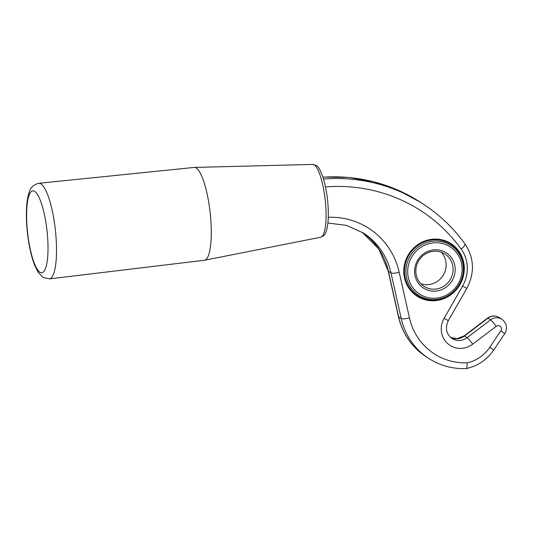 <?xml version="1.0" encoding="UTF-8"?>
<svg xmlns="http://www.w3.org/2000/svg" width="533" height="533" viewBox="0 0 533 533"><rect width="100%" height="100%" fill="white"/><g stroke="black" fill="none" stroke-linecap="round" stroke-linejoin="round"><path stroke-width="0.8" d="M49.356 278.879L204.332 260.277A46.704 11.06 -96.3 0 0 204.532 260.251A46.704 11.06 -96.3 0 0 210.555 216.631A46.704 11.06 -96.3 0 0 196.197 168.062A46.704 11.06 -96.3 0 0 194.225 167.429A46.704 11.06 -96.3 0 0 194.025 167.442L38.742 183.292A48.09 11.386 83.7 0 1 40.981 183.932A48.09 11.386 83.7 0 1 55.798 234.367A48.09 11.386 83.7 0 1 49.356 278.879L42.833 277.273L37.976 272.023L34.592 265.108C31.28 256.426 28.902 245.746 27.45 233.068C26.384 223.38 26.117 214.506 26.65 206.458C27.016 200.908 27.849 196.237 29.142 192.466C30.261 187.783 33.459 184.724 38.742 183.292M398.404 316.562C402.468 333.671 411.683 347.043 426.034 356.664A68.784 65.599 123 0 1 398.624 316.842L388.384 271.25A6.876 1.512 167.3 0 1 388.164 270.971L398.404 316.562A6.876 1.512 167.3 0 0 398.624 316.842L401.222 318.534A68.784 65.599 123 0 0 428.639 358.356C439.998 365.631 452.504 369.043 466.148 368.589L466.208 368.583C477.735 366.058 486.915 359.855 493.751 349.988L489.774 347.276A36.111 34.438 123 0 1 467.081 362.866C467.288 366.904 466.881 368.783 465.855 368.496M420.77 283.676A19.261 18.369 123 0 0 428.752 284.575A19.261 18.369 123 0 0 444.842 271.963A19.261 18.369 123 0 0 441.231 252.216M435.694 289.086A19.261 18.369 123 0 0 452.45 274.402A19.261 18.369 123 0 0 444.968 254.054A19.261 18.369 123 0 0 419.071 260.184A19.261 18.369 123 0 0 423.968 286.341A19.261 18.369 123 0 0 435.694 289.086M436.234 291.051A20.98 20.007 123 0 0 451.784 258.245A20.98 20.007 123 0 0 416.693 262.143A20.98 20.007 123 0 0 436.234 291.051M320.779 237.205C324.677 235.553 326.569 234.6 328.108 221.022C328.881 206.644 327.315 192.52 323.418 178.642C320.699 170.613 318.248 166.203 316.056 165.417L312.691 164.411A36.63 8.675 83.7 0 1 314.237 164.904A36.63 8.675 83.7 0 1 325.496 203A36.63 8.675 83.7 0 1 320.779 237.205L204.532 260.251M39.942 272.243A41.208 9.761 83.7 0 1 27.023 205.771A41.208 9.761 83.7 0 1 45.019 217.477A41.208 9.761 83.7 0 1 39.942 272.243M388.164 270.971L378.783 249.024L362.26 232.288A68.784 65.599 123 0 1 388.384 271.25L390.989 272.943A6.876 1.512 -12.7 0 0 399.21 272.283A75.659 72.162 123 0 0 328.308 217.317M467.081 362.866A61.908 59.036 123 0 1 409.451 317.875A6.876 1.512 -12.7 0 1 401.222 318.534L390.989 272.943A68.784 65.599 123 0 0 363.573 233.114L346.597 225.412L327.928 223.027M464.963 243.874C474.263 258.065 474.883 272.896 466.815 288.373L462.584 286.081A34.392 32.799 123 0 0 461.125 249.031A6.876 1.939 144.1 0 0 464.963 243.874C453.43 227.971 439.485 214.686 423.122 204.006A171.959 163.997 123 0 0 323.538 179.041M461.125 249.031A165.083 157.435 123 0 0 325.516 186.936M423.122 204.006L420.517 202.313A171.959 163.997 123 0 0 322.958 177.203M436.021 300.585A31.274 29.828 123 0 0 459.199 251.676A31.274 29.828 123 0 0 406.892 257.486A31.274 29.828 123 0 0 436.021 300.585M432.19 239.923A30.654 29.235 -57 0 1 463.737 266.693A30.654 29.235 -57 0 1 436.081 300.039A30.654 29.235 -57 0 1 404.54 273.269A30.654 29.235 -57 0 1 432.19 239.923M493.751 349.988L504.764 333.585L500.787 330.88L489.774 347.276M504.764 333.585C507.782 328.002 506.843 323.225 501.959 319.267A10.32 9.841 123 0 0 490.593 319.847A6.876 0.726 52.8 0 1 496.15 326.356A3.438 3.278 123 0 1 500.787 330.88M466.815 288.373L448.313 320.639C444.955 328.035 446.174 333.971 451.971 338.448A13.758 13.118 123 0 0 467.128 337.669A6.876 0.726 52.8 0 1 472.684 344.178L496.15 326.356M467.128 337.669L490.593 319.847L487.995 318.154A6.876 0.726 -127.2 0 0 487.655 318.054C491.466 315.436 495.364 315.276 499.354 317.575A10.32 9.841 123 0 0 487.995 318.154L464.523 335.977L467.128 337.669M448.313 320.639L444.082 318.348A20.634 19.681 123 0 0 447.607 343.532A20.634 19.681 123 0 0 472.684 344.178M462.584 286.081L444.082 318.348M409.451 317.875L399.21 272.283M450.745 337.529A13.758 13.118 123 0 0 464.523 335.977A6.876 0.726 -127.2 0 0 464.19 335.877L457.101 338.655L450.731 337.516M436.687 298.074A28.136 26.837 123 0 0 457.541 254.074A28.136 26.837 123 0 0 410.483 259.298A28.136 26.837 123 0 0 436.687 298.074M436.534 299.439A29.695 28.322 123 0 0 458.547 253.002A29.695 28.322 123 0 0 408.878 258.518A29.695 28.322 123 0 0 436.534 299.439M312.691 164.411L194.225 167.429M322.925 177.089L348.702 177.436L373.966 181.833L398.098 190.194L420.517 202.313M428.639 358.356L426.034 356.664M501.959 319.267L499.354 317.575M487.655 318.054L464.19 335.877"/></g></svg>
